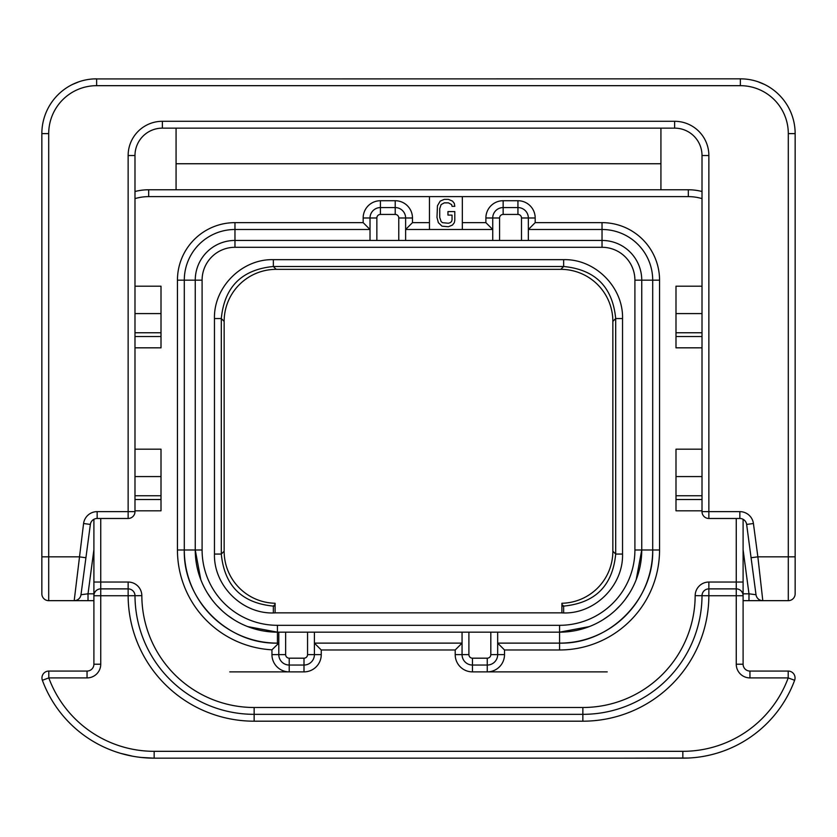 <?xml version="1.0" encoding="UTF-8"?>
<svg xmlns="http://www.w3.org/2000/svg" width="837" height="837" viewBox="0 0 837 837"><rect width="100%" height="100%" fill="white"/><g stroke="black" fill="none" stroke-linecap="round" stroke-linejoin="round"><path stroke-width="1.26" d="M743.099 549.752L748.979 593.81L756.01 594.72A6.853 6.853 0 0 0 762.8 600.663L743.099 600.663L762.8 600.663L757.862 556.835L788.297 556.835L788.297 133.617A47.939 47.939 0 0 0 740.368 85.677L96.632 85.677A47.939 47.939 0 0 0 48.703 133.617L48.703 600.663L74.2 600.663A6.853 6.853 90 0 0 80.99 594.72L90.365 524.422L80.99 594.72L88.021 593.81L88.021 600.663L93.901 600.663M743.099 593.81L748.979 593.81L748.979 600.663L788.297 600.663A6.853 6.853 0 0 0 795.15 593.81L795.15 133.617A54.782 54.782 0 0 0 740.368 78.835L93.43 78.929M762.8 600.663A6.853 6.853 -7.6 0 1 756.01 594.72L751.082 557.735L757.862 556.835L753.426 523.523A13.695 13.695 0 0 0 739.845 511.637L739.845 518.48A6.853 6.853 0 0 1 746.635 524.422L756.01 594.72L746.635 524.422A6.853 6.853 0 0 0 739.845 518.48L708.866 518.48L708.866 155.525A34.244 34.244 0 0 0 674.622 121.292L162.378 121.292A34.244 34.244 0 0 0 128.134 155.525L128.134 511.637L97.155 511.637A13.695 13.695 0 0 0 83.574 523.523L74.2 600.663L88.021 600.663L74.263 600.663M739.845 511.637L702.013 511.637A6.853 6.853 0 0 0 708.866 518.48A6.853 6.853 0 0 1 702.013 511.637L702.013 155.525A27.391 27.391 0 0 0 674.622 128.134L162.378 128.134A27.391 27.391 0 0 0 134.987 155.525L134.987 511.637L128.134 511.637L128.134 518.48L97.155 518.48A6.853 6.853 0 0 0 90.365 524.422L83.574 523.523M660.927 189.769L660.927 128.134M660.927 163.749L176.073 163.749M90.281 79.201L88.534 79.431M78.5 81.921L73.928 83.752M73.478 83.962L71.218 85.081M71.176 85.102L72.181 84.589M72.264 84.547L79.243 81.66M96.632 85.677L96.632 78.835A54.782 54.782 0 0 0 41.85 133.617L41.85 593.81L41.85 556.835L79.138 556.835L85.918 557.735M48.703 600.663A6.853 6.853 0 0 1 41.85 593.81A6.853 6.853 0 0 0 48.703 600.663M80.99 594.72A6.853 6.853 0 0 1 74.2 600.663M93.901 519.306L93.901 664.212A6.853 6.853 0 0 1 87.048 671.065L48.797 671.065A6.853 6.853 0 0 0 42.373 680.282A119.157 119.157 0 0 0 154.165 758.165L682.835 758.165A119.157 119.157 0 0 0 794.627 680.282A6.853 6.853 0 0 0 788.203 671.065L749.952 671.065A6.853 6.853 0 0 1 743.099 664.212L743.099 595.735A6.853 6.853 0 0 0 736.257 588.882L708.866 588.882A6.853 6.853 0 0 0 702.013 595.703A119.157 119.157 0 0 1 582.855 714.338L254.145 714.338A119.157 119.157 0 0 1 134.987 595.703A6.853 6.853 0 0 0 128.134 588.882L100.743 588.882A6.853 6.853 0 0 0 93.901 595.735L93.901 582.039L128.134 582.039L128.134 595.735L141.83 595.672A13.695 13.695 0 0 0 128.134 582.039M736.257 518.48L736.257 582.039L743.099 582.039L743.099 595.735A6.853 6.853 0 0 0 736.257 588.882L736.257 595.735L743.099 595.735L743.099 519.306M702.013 198.62A47.939 47.939 0 0 0 688.317 196.622L688.317 189.769A54.782 54.782 0 0 1 702.013 191.506A54.782 54.782 0 0 0 688.317 189.769L148.683 189.769A54.782 54.782 0 0 0 134.987 191.506M462.327 229.495L462.327 196.622L429.454 196.622L429.454 229.495M429.454 222.642L412.474 222.642L405.621 229.495L492.731 229.495L485.889 222.642L462.327 222.642M412.474 222.642L412.474 217.986A17.253 17.253 0 0 0 395.221 200.723L380.427 200.723A17.253 17.253 0 0 0 363.164 217.986L363.164 222.642L370.017 229.495L234.967 229.495A50.68 50.68 0 0 0 184.297 280.165L184.297 549.982A93.137 93.137 0 0 0 277.424 643.119L278.794 643.119L271.952 649.815L271.952 654.628A17.253 17.253 0 0 0 289.204 671.881L303.998 671.881A17.253 17.253 0 0 0 321.251 654.628L321.251 649.972L314.409 643.119L462.055 643.119L455.202 649.972L455.202 654.628A17.253 17.253 0 0 0 472.466 671.881L487.26 671.881A17.253 17.253 0 0 0 504.512 654.628L504.512 649.972L497.67 643.119L559.576 643.119A93.137 93.137 0 0 0 652.703 549.982L652.703 280.165A50.68 50.68 0 0 0 602.033 229.495L528.346 229.495L535.188 222.642L535.188 217.986A17.253 17.253 0 0 0 517.936 200.723L503.142 200.723A17.253 17.253 0 0 0 485.889 217.986L485.889 222.642M528.346 240.449L528.346 217.986A10.41 10.41 0 0 0 517.936 207.576L503.142 207.576A10.41 10.41 0 0 0 492.731 217.986L492.731 240.449M462.055 632.165L462.055 654.628A10.41 10.41 0 0 0 472.466 665.038L487.26 665.038A10.41 10.41 0 0 0 497.67 654.628L497.67 632.165M278.794 632.165L278.794 654.628A10.41 10.41 0 0 0 289.204 665.038L303.998 665.038A10.41 10.41 0 0 0 314.409 654.628L314.409 632.165M405.621 240.449L405.621 217.986A10.41 10.41 0 0 0 395.221 207.576L380.427 207.576A10.41 10.41 0 0 0 370.017 217.986L370.017 240.449M636.204 579.675L641.749 549.982L641.749 280.165A39.716 39.716 0 0 0 602.033 240.449L234.967 240.449A39.716 39.716 0 0 0 195.251 280.165L195.251 549.982L200.796 579.675M504.512 649.972L559.576 649.972L559.576 643.119C609.336 644.406 653.99 599.752 652.703 549.982L659.556 549.982L659.556 280.165A57.523 57.523 0 0 0 602.033 222.642L535.188 222.642M247.742 626.61L277.424 632.165L559.576 632.165L589.258 626.61M596.206 623.544L598.853 622.173M602.839 619.851L609.095 615.561M614.933 610.717L620.301 605.35M625.155 599.512L629.445 593.245M631.757 589.258L633.138 586.611M363.164 222.642L234.967 222.642A57.523 57.523 0 0 0 177.444 280.165L177.444 549.982L184.297 549.982C183.01 599.752 227.664 644.406 277.424 643.119L277.424 644.49M203.862 586.611L205.243 589.258M207.555 593.245L211.845 599.512M216.699 605.35L222.067 610.717M227.905 615.561L234.161 619.851M238.147 622.173L240.794 623.544M561.899 612.851L275.101 612.851L275.101 603.257A52.051 52.051 0 0 1 224.149 551.217L224.149 321.398A52.051 52.051 0 0 1 276.2 269.347L560.8 269.347A52.051 52.051 0 0 1 612.851 321.398L612.851 551.217A52.051 52.051 0 0 1 561.899 603.257L561.899 612.851M275.101 612.893L273.354 612.956C241.956 613.814 213.602 585.471 214.46 554.063L214.46 318.552C213.602 287.154 241.945 258.8 273.354 259.658L563.646 259.658C595.044 258.8 623.398 287.143 622.54 318.552L622.54 554.063C623.398 585.461 595.055 613.814 563.646 612.956L561.899 612.893M559.576 625.312A75.33 75.33 0 0 0 634.906 549.982L634.906 280.165A32.873 32.873 0 0 0 602.033 247.292L234.967 247.292A32.873 32.873 0 0 0 202.094 280.165L202.094 549.982A75.33 75.33 0 0 0 277.424 625.312L559.576 625.312L559.576 632.165A82.183 82.183 0 0 0 641.749 549.982L652.703 549.982M202.094 549.982L195.251 549.982A82.183 82.183 0 0 0 277.424 632.165L277.424 643.119M436.987 217.421L438.358 222.673L442.009 226.168L448.402 226.754L452.514 225.007L454.334 222.673L454.794 220.34L454.794 211.594L447.952 211.594L447.952 215.099L452.053 215.099L452.053 219.754L451.603 221.502L450.233 222.673L448.402 223.249L442.47 222.673L441.099 221.502L439.728 217.421L439.728 208.685L441.099 204.605L444.29 202.857L448.402 202.857L451.603 204.605L452.053 206.352L454.794 206.352L454.334 203.433L452.514 201.11L448.402 199.363L444.29 199.363L440.189 201.11L437.448 205.766L436.987 217.421M749.952 677.907L749.942 671.065L788.203 671.065L788.203 677.907L749.952 677.907A13.695 13.695 0 0 1 736.257 664.212L736.257 595.735L708.866 595.735A126.01 126.01 0 0 1 582.855 721.191L254.145 721.191A126.01 126.01 0 0 1 128.134 595.735L100.743 595.735L100.743 664.212A13.695 13.695 0 0 1 87.048 677.907L48.797 677.907A112.315 112.315 0 0 0 154.165 751.323L682.835 751.323A112.315 112.315 0 0 0 788.203 677.907L794.627 680.282M740.201 664.212L737.627 664.212L740.201 664.212M620.405 758.165L688.715 758.029M694.365 757.611L696.342 757.401M711.91 754.566L714.84 753.792M714.892 753.781L711.984 754.555M717.435 753.038L720.699 751.992M720.573 752.034L719.14 752.505M719.098 752.515L717.476 753.028M704.356 756.209L708.196 755.445L704.356 756.209M712.005 754.545L716.231 753.394L712.005 754.545M721.954 751.563L722.655 751.323L721.954 751.563M695.401 757.506L696.489 757.38M142.51 757.6L137.289 756.972M132.058 756.104L128.835 755.445M128.511 755.372L125.058 754.555M119.754 753.091L116.259 751.982M119.628 753.059L117.745 752.473L119.628 753.059M116.395 752.024L115.391 751.689L116.395 752.024M120.361 753.279L132.654 756.209L120.361 753.279M141.035 757.443L154.165 758.165L216.595 758.165M116.437 752.044L119.607 753.049M125.268 754.618L132.654 756.209M135.908 756.763L137.383 756.983M140.982 757.443L142.625 757.611M148.285 758.029L154.165 758.165L154.165 751.323M87.079 671.065L48.797 671.065A6.853 6.853 0 0 0 42.373 680.282A119.157 119.157 0 0 0 154.165 758.165M99.373 664.212L96.799 664.212L99.373 664.212M42.373 680.282L48.797 677.907L48.797 671.065M100.743 588.882L100.743 595.735L93.901 595.735A6.853 6.853 0 0 1 100.743 588.882L100.743 518.48M736.257 588.882L736.257 582.039L708.866 582.039L708.866 595.735L702.013 595.703A119.157 119.157 0 0 1 582.855 714.338L582.855 707.495L254.145 707.495A112.315 112.315 0 0 1 141.83 595.672M134.987 511.637A6.853 6.853 0 0 1 128.134 518.48A6.853 6.853 0 0 0 134.987 511.637M134.987 449.176L161.007 449.176L161.007 510.811L134.987 510.811M134.987 495.745L161.007 495.745M134.987 286.191L161.007 286.191L161.007 347.826L134.987 347.826M134.987 332.76L161.007 332.76M757.757 81.66L764.736 84.547M764.819 84.589L765.824 85.102M765.782 85.081L763.522 83.962M763.072 83.752L758.5 81.921M748.466 79.431L746.719 79.201M743.57 78.929L740.368 78.835L740.368 85.677M702.013 313.582L675.993 313.582L675.993 286.191L702.013 286.191M675.993 313.582L675.993 347.826L702.013 347.826M702.013 332.76L675.993 332.76M702.013 476.577L675.993 476.577L675.993 449.176L702.013 449.176M675.993 476.577L675.993 510.811L702.013 510.811M702.013 495.745L675.993 495.745M176.073 128.134L176.073 189.769M93.901 549.752L88.021 593.81L93.901 593.81M96.632 78.835A54.782 54.782 0 0 0 41.85 133.617L48.703 133.617L48.703 153.924M688.317 196.622L462.327 196.622M708.866 582.039A13.695 13.695 0 0 0 695.17 595.672A112.315 112.315 0 0 1 582.855 707.495M429.454 196.622L148.683 196.622A47.939 47.939 0 0 0 134.987 198.62M177.444 549.982A99.98 99.98 0 0 0 271.952 649.815M321.251 649.972L455.202 649.972M559.576 649.972A99.98 99.98 0 0 0 659.556 549.982M485.889 217.986L492.731 217.986A10.41 10.41 0 0 1 503.142 207.576L503.142 200.723M517.936 200.723L517.936 207.576A10.41 10.41 0 0 1 528.346 217.986L535.188 217.986M602.033 222.642L602.033 240.449A39.716 39.716 0 0 1 641.749 280.165L659.556 280.165M504.512 654.628L490.817 654.628L490.817 632.165M606.679 671.881L487.26 671.881L487.26 658.185A3.557 3.557 0 0 0 490.817 654.628M472.466 671.881L472.466 658.185L487.26 658.185M455.202 654.628L462.055 654.628A10.41 10.41 0 0 0 472.466 665.038M321.251 654.628L314.409 654.628A10.41 10.41 0 0 1 303.998 665.038L303.998 671.881M229.756 671.881L289.204 671.881L289.204 665.038A10.41 10.41 0 0 1 278.794 654.628L271.952 654.628M177.444 280.165L195.251 280.165A39.716 39.716 0 0 1 234.967 240.449L234.967 222.642M363.164 217.986L376.859 217.986L376.859 240.449M380.427 200.723L380.427 214.429A3.557 3.557 0 0 0 376.859 217.986M395.221 200.723L395.221 214.429L380.427 214.429M412.474 217.986L405.621 217.986A10.41 10.41 0 0 0 395.221 207.576M521.493 240.449L521.493 217.986L528.346 217.986M521.493 217.986A3.557 3.557 0 0 0 517.936 214.429L517.936 207.576M517.936 214.429L503.142 214.429A3.557 3.557 0 0 0 499.584 217.986L499.584 240.449M499.584 217.986L492.731 217.986M503.142 214.429L503.142 207.576M634.906 549.982L641.749 549.982A82.183 82.183 0 0 1 559.576 632.165L559.576 643.119M285.647 632.165L285.647 654.628L278.794 654.628M285.647 654.628A3.557 3.557 0 0 0 289.204 658.185L289.204 665.038M289.204 658.185L303.998 658.185A3.557 3.557 0 0 0 307.556 654.628L307.556 632.165M307.556 654.628L314.409 654.628M303.998 658.185L303.998 665.038M277.424 625.312L277.424 632.165A82.183 82.183 0 0 1 195.251 549.982L184.297 549.982M234.967 247.292L234.967 240.449M202.094 280.165L195.251 280.165M602.033 247.292L602.033 240.449M634.906 280.165L641.749 280.165M563.646 612.956L563.646 606.103L561.899 606.103M275.101 606.103L273.354 606.103C241.747 603.027 224.4 585.68 221.303 554.063L221.303 318.552C224.379 286.945 241.736 269.598 273.354 266.501L563.646 266.501C595.253 269.577 612.6 286.934 615.697 318.552L615.697 554.063C612.621 585.67 595.264 603.017 563.646 606.103L561.899 604.356M273.354 612.956L273.354 606.103L275.101 604.356M214.46 554.063L221.303 554.063L224.149 551.217M214.46 318.552L221.303 318.552L224.149 321.398M273.354 259.658L273.354 266.501L276.2 269.347M563.646 259.658L563.646 266.501L560.8 269.347M622.54 318.552L615.697 318.552L612.851 321.398M622.54 554.063L615.697 554.063L612.851 551.217M468.898 632.165L468.898 654.628A3.557 3.557 0 0 0 472.466 658.185M468.898 654.628L462.055 654.628M398.778 240.449L398.778 217.986A3.557 3.557 0 0 0 395.221 214.429M398.778 217.986L405.621 217.986M148.683 196.622L148.683 189.769M254.145 707.495L254.145 714.338A119.157 119.157 0 0 1 134.987 595.703M695.17 595.672L702.013 595.703A6.853 6.853 0 0 1 708.866 588.882M736.257 664.212L743.099 664.212M682.835 751.323L682.835 758.165M100.743 664.212L93.901 664.212A6.853 6.853 0 0 1 87.048 671.065L87.048 677.907M582.855 721.191L582.855 714.338M254.145 721.191L254.145 714.338M487.26 671.881L607.243 671.881M289.204 671.881L230.321 671.881M708.866 155.525L702.013 155.525A27.391 27.391 0 0 0 674.622 128.134L674.622 121.292M162.378 128.134L162.378 121.292M134.987 155.525L128.134 155.525M97.155 511.637L97.155 518.48A6.853 6.853 0 0 0 90.365 524.422M161.007 499.522L134.987 499.522M161.007 476.577L134.987 476.577M161.007 336.537L134.987 336.537M161.007 313.582L134.987 313.582M746.635 524.422L753.426 523.523M788.297 600.663L788.297 556.835L795.15 556.835M788.297 133.617L795.15 133.617M702.013 336.537L675.993 336.537M702.013 499.522L675.993 499.522M760.959 600.411L760.027 600.077M758.761 599.344L757.977 598.685M76.177 600.37L77.025 600.056M78.458 599.177L79.243 598.445"/></g></svg>

